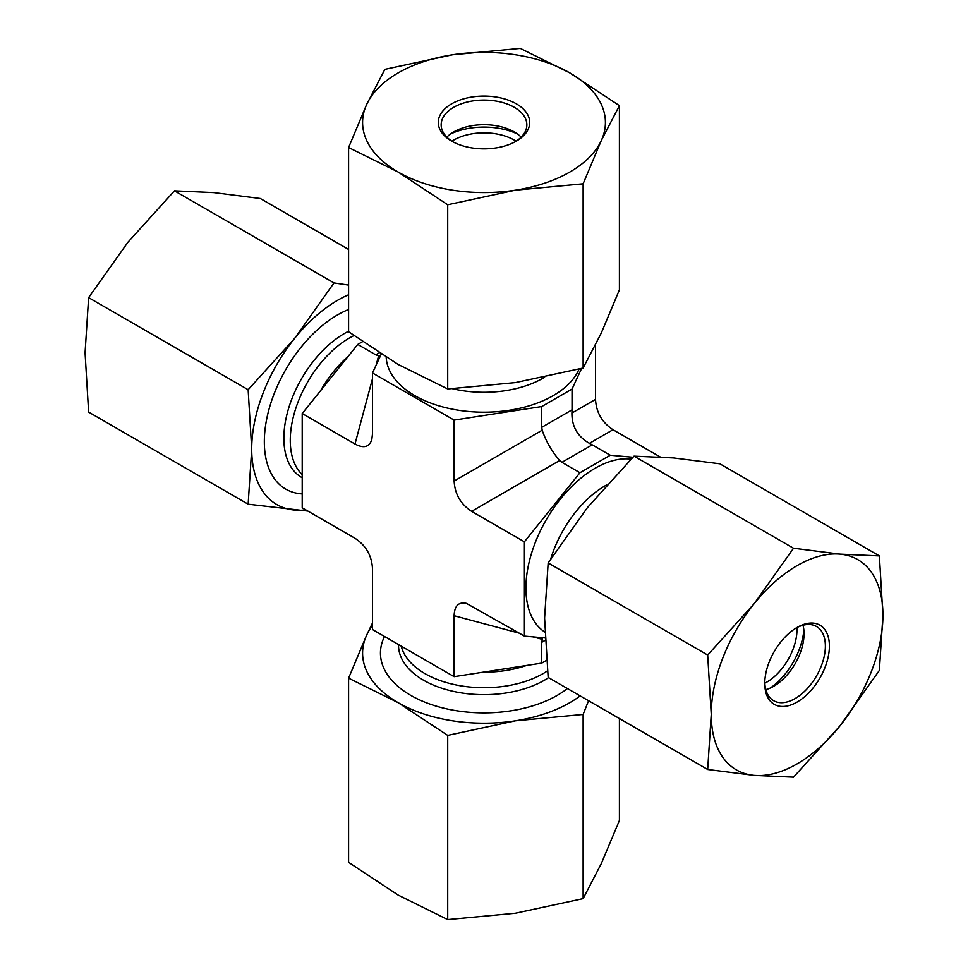 <?xml version="1.0" encoding="UTF-8"?>
<svg xmlns="http://www.w3.org/2000/svg" width="968" height="968" viewBox="0 0 968 968"><rect width="100%" height="100%" fill="white"/><g stroke="black" fill="none" stroke-linecap="round" stroke-linejoin="round"><path stroke-width="1.45" d="M362.516 341.692L357.749 344.439L302.21 413.542L302.21 507.813L354.99 538.281C365.916 545.444 371.748 555.535 372.486 568.579L372.486 629.539L454.125 676.668L541.741 663.116L546.496 660.357M545.044 637.936L524.402 636.097L524.402 541.826L579.953 472.723L610.251 455.226L632.89 457.247M581.611 368.421L572.04 389.051L541.741 406.548L454.125 420.1L372.486 372.97L381.211 354.167M454.125 676.668L454.125 615.721C454.464 605.823 458.566 601.721 466.443 603.391L524.402 636.097M595.514 344.995L595.514 399.421L571.919 413.034L572.04 409.851L541.741 427.336L542.177 430.216L454.125 481.048L454.125 420.1M660.14 456.92L613.01 429.719C602.084 422.556 596.252 412.465 595.514 399.421M572.04 389.051L572.04 409.851M541.741 406.548L541.741 427.336M357.749 344.439L375.765 354.832L380.206 356.321M372.486 378.73L354.99 444.022L302.21 413.542M354.99 444.022C363.726 448.668 369.34 447.156 371.821 439.508L372.486 433.918L372.486 372.97M454.125 481.048C454.851 494.091 460.683 504.195 471.61 511.346L559.673 460.514C551.881 451.536 546.049 441.444 542.177 430.216M559.673 460.514L561.936 462.329L592.235 444.832L589.415 443.344C577.642 436.665 571.81 426.573 571.919 413.034M542.673 637.718L541.741 642.316L545.153 640.344M541.741 663.116L541.741 642.316M610.251 455.226L592.235 444.832M579.953 472.723L561.936 462.329M524.402 541.826L471.61 511.346M796.071 628.05A42.846 24.744 -60 0 1 816.496 626.49A42.846 24.744 -60 0 1 825.377 646.104A42.846 24.744 -60 0 1 806.671 689.228A42.846 24.744 -60 0 1 773.65 700.699A42.846 24.744 -60 0 1 764.793 682.222M829.407 646.104A45.702 26.39 120 0 0 797.087 627.445A45.702 26.39 120 0 0 764.768 683.42A45.702 26.39 120 0 0 797.087 702.078A45.702 26.39 120 0 0 829.407 646.104M802.992 625.255A42.846 24.744 -60 0 1 804.045 633.786A42.846 24.744 -60 0 1 773.747 686.264A42.846 24.744 -60 0 1 765.821 689.627M754.169 775.392A121.411 70.095 120 0 0 840.018 725.831A121.411 70.095 120 0 0 882.937 615.2A121.411 70.095 120 0 0 840.018 554.132A121.411 70.095 120 0 0 754.169 603.693A121.411 70.095 120 0 0 711.25 714.323A121.411 70.095 120 0 0 754.169 775.392L707.681 769.5L711.25 714.323L707.681 655.034L754.169 603.693L793.53 548.239L840.018 554.132L879.38 555.91L882.937 615.2L879.38 670.376L840.018 725.831L793.53 777.171L754.169 775.392M879.38 555.91L719.853 463.805L673.365 457.924L634.004 456.146L587.528 507.486L548.154 562.94L544.597 618.116L548.154 677.406L707.681 769.5M634.004 456.146L793.53 548.239M548.154 562.94L707.681 655.034M764.829 683.19A42.846 24.744 120 0 0 796.918 627.615M803.851 630.023A52.853 30.516 -60 0 1 770.395 687.982M302.21 493.91A103.552 59.786 -60 0 1 264.337 442.558A103.552 59.786 -60 0 1 300.939 347.367A103.552 59.786 -60 0 1 348.589 309.494M348.589 249.466L260.319 198.501L213.831 192.608L174.47 190.829L127.982 242.169L88.62 297.624L85.063 352.8L88.62 412.09L248.147 504.195L251.704 449.019L248.147 389.729L294.635 338.389A121.411 70.095 120 0 0 251.704 449.019A121.411 70.095 120 0 0 294.635 510.075A121.411 70.095 120 0 0 305.791 509.882M348.589 294.768A121.411 70.095 120 0 0 294.635 338.389L333.996 282.934L348.589 285.088M307.86 511.08L248.147 504.195M248.147 389.729L88.62 297.624M333.996 282.934L174.47 190.829M567.417 688.526A103.552 59.786 180 0 1 438.226 706.725A103.552 59.786 180 0 1 384.526 636.484M588.556 700.723L583.123 714.445L515.424 720.809L447.712 735.39L398.151 702.671L348.589 678.157L348.589 862.367L398.151 895.097L447.712 919.6L515.424 913.235L583.123 898.655L601.273 863.674L619.411 820.477L619.411 718.534M348.589 678.157L366.727 634.96A121.411 70.095 0 0 0 398.151 702.671A121.411 70.095 0 0 0 515.424 720.809A121.411 70.095 0 0 0 580.171 695.883M372.486 625.389A121.411 70.095 0 0 0 366.727 634.96L372.486 623.005M447.712 735.39L447.712 919.6M583.123 714.445L583.123 898.655M452.721 141.715A42.846 24.744 180 0 1 441.154 124.799A42.846 24.744 180 0 1 442.606 118.398A42.846 24.744 180 0 1 489.59 100.273A42.846 24.744 180 0 1 526.846 124.799A42.846 24.744 180 0 1 515.279 141.715M439.847 115.64A45.702 26.39 0 0 0 451.681 141.134A45.702 26.39 0 0 0 516.319 141.134A45.702 26.39 0 0 0 506.857 99.619A45.702 26.39 0 0 0 439.847 115.64M446.841 137.117A42.846 24.744 180 0 1 453.702 131.938A42.846 24.744 180 0 1 514.298 131.938A42.846 24.744 180 0 1 521.159 137.117M569.849 72.903A121.411 70.095 0 0 0 452.576 54.765A121.411 70.095 0 0 0 366.727 104.326A121.411 70.095 0 0 0 398.151 172.038A121.411 70.095 0 0 0 515.424 190.176A121.411 70.095 0 0 0 601.273 140.614A121.411 70.095 0 0 0 569.849 72.903L619.411 105.633L601.273 140.614L583.123 183.811L515.424 190.176L447.712 204.756L398.151 172.038L348.589 147.523L366.727 104.326L384.877 69.345L452.576 54.765L520.288 48.4L569.849 72.903M348.589 147.523L348.589 331.734L398.151 364.464L447.712 388.967L515.424 382.602L583.123 368.021L601.273 333.04L619.411 289.843L619.411 105.633M447.712 388.967L447.712 204.756M583.123 368.021L583.123 183.811M516.089 141.195A42.846 24.744 0 0 0 451.911 141.195M450.531 133.983A52.853 30.516 180 0 1 517.469 133.983M606.694 484.907A83.563 48.243 120 0 0 550.768 558.839M631.027 459.134A97.841 56.483 120 0 0 541.293 528.988A97.841 56.483 120 0 0 544.815 632.043M452.576 388.749A83.563 48.243 0 0 0 544.573 377.29M386.196 357.301A97.841 56.483 0 0 0 473.691 411.884A97.841 56.483 0 0 0 579.058 369.098M547.477 670.86A83.563 48.243 180 0 1 460.526 685.78A83.563 48.243 180 0 1 401.248 646.14M548.578 677.636A85.474 49.344 180 0 1 453.52 691.418A85.474 49.344 180 0 1 398.538 644.579M526.556 665.464A83.563 48.243 180 0 1 483.092 672.179M302.21 474.598A83.563 48.243 -60 0 1 297.515 403.438A83.563 48.243 -60 0 1 353.913 335.606M302.21 477.72A85.474 49.344 -60 0 1 289.129 406.693A85.474 49.344 -60 0 1 348.589 331.262M320.577 390.685A83.563 48.243 -60 0 1 348.129 356.418M379.178 352.86L375.765 354.832M378.585 355.958L376.141 365.093M589.415 443.344L613.01 429.719M454.125 615.721L519.405 633.205M533.041 636.859L542.177 639.316"/></g></svg>
